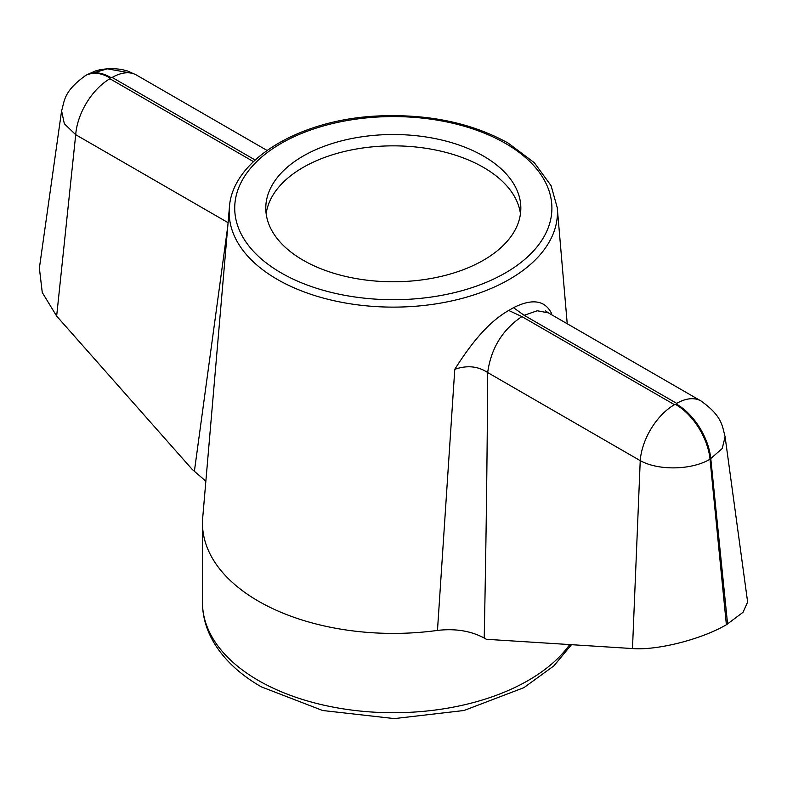 <?xml version="1.0" encoding="UTF-8"?>
<svg xmlns="http://www.w3.org/2000/svg" width="787" height="787" viewBox="0 0 787 787"><rect width="100%" height="100%" fill="white"/><g stroke="black" fill="none" stroke-linecap="round" stroke-linejoin="round"><path stroke-width="1.18" d="M454.778 369.31C467.124 365.079 478.093 366.162 487.674 372.556L640.234 460.641A48.578 28.047 -60 0 1 674.459 404.675L676.702 404.233L676.702 403.377A48.578 28.047 120 0 1 700.912 400.927C722.387 416.116 722.191 426.052 725.073 436.628L747.63 602.045L743.066 612.276L726.381 624.75L710.022 459.185C691.842 470.134 658.552 470.872 640.234 460.641L632.482 648.557L486.386 639.29L484.212 638.041C470.901 630.899 455.319 628.351 437.474 630.417L454.778 369.31C463.258 355.891 471.295 344.814 478.889 336.088C488.393 324.992 498.319 316.443 508.687 310.452L521.889 316.59C502.431 329.743 491.019 348.395 487.674 372.556C487.251 455.378 486.1 543.876 484.212 638.041M726.381 624.75C700.351 639.9 656.397 650.544 632.482 648.557M727.591 624.052L710.799 458.742A48.578 28.047 -120 0 0 676.702 404.233M548.362 312.852L537.236 310.767L524.142 315.302L513.498 307.678A166.598 96.181 180 0 1 508.687 310.452M205.86 481.162L192.294 469.505L56.654 316.099L42.262 292.508L39.399 268.259M229.381 207.66A164.129 94.765 0 0 0 277.25 279.365A164.129 94.765 0 0 0 459.864 298.981A164.129 94.765 0 0 0 557.245 207.66L551.097 185.712L534.314 162.702L508.235 143.126C471.757 122.9 428.462 113.84 378.37 115.964C299.316 119.299 231.968 160.076 229.381 207.66L202.712 517.767A190.838 110.18 0 0 0 202.475 523.237A190.838 110.18 0 0 0 258.372 601.14A190.838 110.18 0 0 0 437.474 630.417M513.498 307.678C532.258 298.322 544.948 300.24 551.559 313.433L551.726 314.8M483.484 260.212A127.524 73.624 0 0 0 520.837 208.142A127.524 73.624 0 0 0 393.313 134.518A127.524 73.624 0 0 0 265.78 208.142A127.524 73.624 0 0 0 344.509 276.168A127.524 73.624 0 0 0 483.484 260.212M194.458 470.754L227.807 225.967M255.145 159.997L112.167 77.451A48.578 28.047 -60 0 1 136.348 74.981M701.414 401.232A48.578 28.047 120 0 0 700.991 400.977L548.421 312.892M725.102 436.844L722.191 448.56L710.022 459.185A48.578 28.047 -120 0 0 675.935 404.675M56.654 316.099L75.709 134.705L64.337 123.746L61.593 110.878C64.75 100.372 63.491 91.469 85.744 75.434M112.167 77.451L110.692 77.451A48.578 28.047 -120 0 0 86.54 74.972A48.578 28.047 -120 0 0 86.403 75.04L85.635 75.493A48.578 28.047 -120 0 0 85.065 75.837M85.635 75.493A48.578 28.047 -120 0 1 85.744 75.424A48.578 28.047 -120 0 1 109.924 77.893L109.924 78.749A48.578 28.047 120 0 0 75.709 134.705L228.092 222.682M520.463 213.808A127.524 73.624 0 0 0 393.313 145.851A127.524 73.624 0 0 0 266.163 213.808M571.47 644.691L553.881 665.871L523.886 687.671L463.996 710.504L394.346 718.6L322.64 710.504L261.245 686.815C240.478 674.833 224.885 660.431 214.477 643.579C206.548 630.544 202.554 616.86 202.475 602.557A190.838 110.18 0 0 0 258.372 680.46A190.838 110.18 0 0 0 569.719 644.573M521.889 316.59L674.459 404.675M676.702 403.377L524.142 315.302M505.461 143.401A158.59 91.567 180 0 1 434.355 296.591A158.59 91.567 180 0 1 240.124 184.443A158.59 91.567 180 0 1 505.461 143.401M109.924 77.893L110.692 77.451M109.924 78.749L253.434 161.601M557.245 207.66L567.23 323.742M202.475 523.237L202.475 602.557M267.009 150.415L136.456 75.04M548.362 312.862L545.598 310.954M61.553 111.124L39.35 268.259M136.102 74.844L127.524 70.978L121.346 69.374L111.39 68.4L100.962 69.482L95.434 70.938L86.895 74.775L107.416 68.833L130.032 72.925"/></g></svg>
